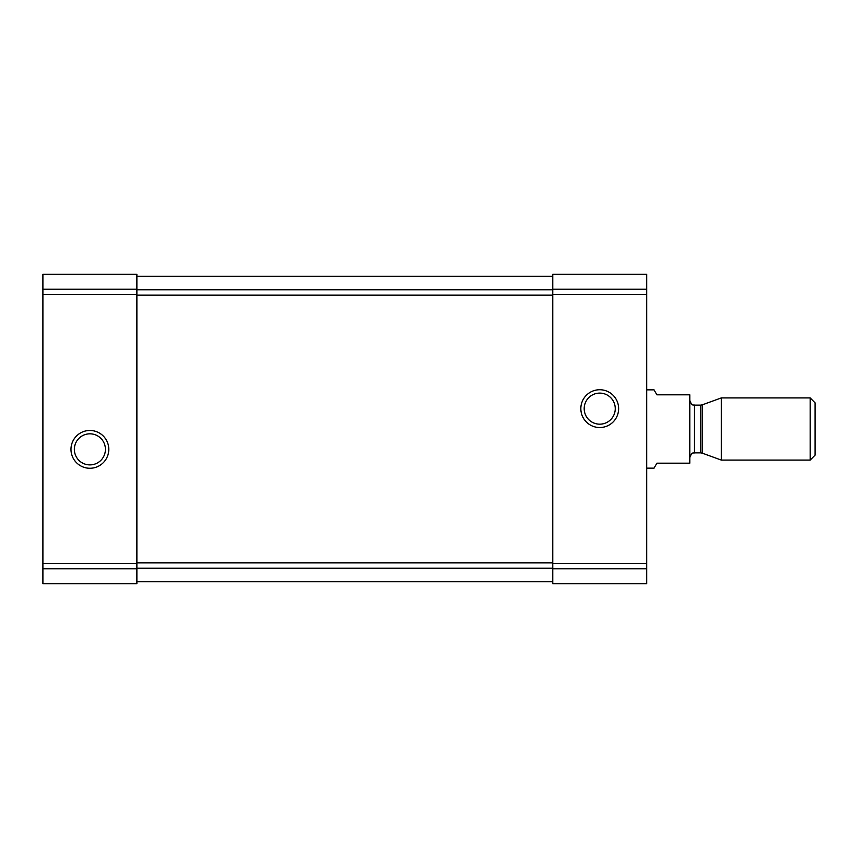 <?xml version="1.0" encoding="UTF-8"?>
<svg xmlns="http://www.w3.org/2000/svg" width="858" height="858" viewBox="0 0 858 858"><rect width="100%" height="100%" fill="white"/><g stroke="black" fill="none" stroke-linecap="round" stroke-linejoin="round"><path stroke-width="1.29" d="M136.883 274.324L42.9 274.324L136.883 274.324L42.9 274.324L136.883 274.324L136.883 583.676L42.9 583.676L42.9 568.822L136.883 568.822M42.9 274.324L42.9 568.822M70.989 449.367A18.897 18.897 0 0 0 99.335 465.733A18.897 18.897 0 0 0 99.335 433A18.897 18.897 0 0 0 70.989 449.367M646.717 274.324L552.745 274.324L646.717 274.324L552.745 274.324L646.717 274.324L646.717 583.676L552.745 583.676L552.745 568.822L646.717 568.822M552.745 274.324L552.745 294.433L646.717 294.433M580.834 408.633A18.897 18.897 0 0 0 609.18 425A18.897 18.897 0 0 0 609.18 392.267A18.897 18.897 0 0 0 580.834 408.633M552.745 568.822L552.745 294.433M136.883 581.713L552.745 581.713M136.883 276.287L552.745 276.287M584.191 408.633A15.541 15.541 0 0 0 607.496 422.093A15.541 15.541 0 0 0 607.496 395.184A15.541 15.541 0 0 0 584.191 408.633M74.356 449.367A15.541 15.541 0 0 0 97.662 462.816A15.541 15.541 0 0 0 97.662 435.907A15.541 15.541 0 0 0 74.356 449.367M646.717 468.157L654.032 468.157L656.896 463.191L689.789 463.191L689.789 394.809L656.896 394.809L654.032 389.843L646.717 389.843M810.166 460.081L815.1 455.148L815.1 402.852L810.166 397.919L721.31 397.919L721.31 460.081L810.166 460.081L810.166 397.919M42.9 289.178L136.883 289.178M42.9 294.433L136.883 294.433M42.9 563.567L136.883 563.567M552.745 289.178L646.717 289.178M552.745 563.567L646.717 563.567M136.883 568.189L552.745 568.189M136.883 562.848L552.745 562.848M136.883 295.152L552.745 295.152M136.883 289.811L552.745 289.811M702.316 404.826L700.718 405.115L700.718 452.885L702.316 453.174L702.316 404.826L721.31 397.919M700.718 452.885L694.497 452.885L694.497 405.115C693.596 404.354 692.256 406.982 689.789 400.418M702.316 453.174L721.31 460.081M700.718 405.115L694.497 405.115M694.497 452.885C693.596 453.646 692.256 451.018 689.789 457.582"/></g></svg>
